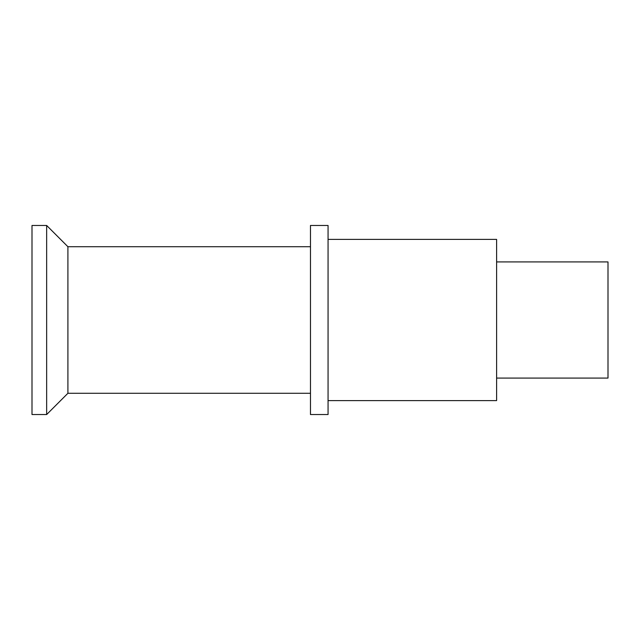 <?xml version="1.0" encoding="UTF-8"?>
<svg xmlns="http://www.w3.org/2000/svg" width="640" height="640" viewBox="0 0 640 640"><rect width="100%" height="100%" fill="white"/><g stroke="black" fill="none" stroke-linecap="round" stroke-linejoin="round"><path stroke-width="0.96" d="M310.472 246.72L67.912 246.72L67.912 393.28L310.472 393.28M328.064 400.608L496.608 400.608L496.608 239.392L328.064 239.392M32 225.464L32 414.536L46.656 414.536L46.656 225.464L32 225.464M328.064 225.464L328.064 414.536L310.472 414.536L310.472 225.464L328.064 225.464M496.608 261.928L608 261.928L608 378.072L496.608 378.072M67.912 246.72L46.656 225.464M67.912 393.28L46.656 414.536"/></g></svg>
